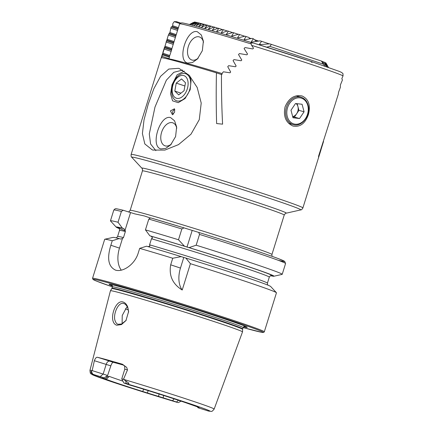 <?xml version="1.0" encoding="UTF-8"?>
<svg xmlns="http://www.w3.org/2000/svg" width="433" height="433" viewBox="0 0 433 433"><rect width="100%" height="100%" fill="white"/><g stroke="black" fill="none" stroke-linecap="round" stroke-linejoin="round"><path stroke-width="0.65" d="M127.719 306.965L128.606 311.587L125.943 320.577L121.489 324.577L116.775 325.237C114.799 324.626 113.506 323.056 112.899 320.528C111.064 312.853 117.029 299.788 123.026 301.996C125.05 302.629 126.615 304.285 127.719 306.965M128.606 312.112L127.811 307.939C126.566 305.26 125.186 303.787 123.676 303.522C118.674 301.595 113.181 313.313 114.864 320.101C115.795 322.839 116.91 324.225 118.204 324.257L121.576 324.008L126.057 320.409M292.865 126.003C299.939 127.405 305.108 123.627 308.366 114.664C310.791 105.403 308.734 99.184 302.202 96.018C294.564 94.47 288.843 98.096 285.044 106.897C283.171 116.309 285.78 122.674 292.865 126.003L293.325 126.144M152.979 150.078L152.183 149.834L144.822 143.945L142.408 133.586L144.021 119.892L148.248 104.126L153.867 88.684L160.567 76.349L168.746 69.064L178.445 68.311L179.257 68.555L189.189 75.299L197.199 87.504L201.21 103.065L199.288 119.622L190.98 134.208L178.52 144.617L164.903 150.072L152.979 150.078M122.934 364.581A12.221 0.303 17.3 0 1 122.447 364.245A65.762 1.618 -162.7 0 0 107.444 359.937A65.762 1.618 -162.7 0 0 97.457 357.301C96.386 357.046 95.352 358.183 94.356 360.705L92.164 370.599L91.374 371.406C90.183 371.227 91.59 374.247 92.694 374.107L94.199 374.713A61.627 1.515 -162.7 0 0 114.101 382.545A61.627 1.515 -162.7 0 0 177.703 402.522L122.209 385.218L92.538 374.816C90.529 373.089 90.367 374.94 89.95 370.372L110.437 290.76A69.166 1.7 -162.7 0 0 110.437 290.76A69.166 1.7 -162.7 0 1 125.121 294.224A69.166 1.7 -162.7 0 1 198.525 316.512A69.166 1.7 -162.7 0 1 242.512 331.884A69.166 1.7 -162.7 0 0 242.512 331.884L242.61 329.356A68.511 1.683 -162.7 0 0 199.045 314.131A68.511 1.683 -162.7 0 0 126.333 292.053A68.511 1.683 -162.7 0 0 111.795 288.611L110.442 290.749M124.948 383.216L123.914 383.01L121.754 378.897L123.47 379.303L128.991 383.259C128.412 383.827 127.47 383.882 126.16 383.411L124.948 383.216M123.519 379.346A65.047 1.597 -162.7 0 1 214.167 409.061C211.255 412.508 212.23 411.188 208.441 411.047L197.881 407.707L199.267 407.816L196.815 406.641L185.264 402.555A50.196 1.234 -162.7 0 0 176.783 399.729L172.843 398.43A50.688 1.245 -162.7 0 0 129.619 384.969L123.914 383.01M122.447 364.245L126.68 367.39L127.502 369.912L123.47 379.303M127.362 306.932L126.447 307.679L122.23 315.489L122.101 323.781M243.595 326.834A72.316 1.775 -162.7 0 0 246.242 326.753A72.316 1.775 -162.7 0 0 195.64 309.514A72.316 1.775 -162.7 0 0 124.477 287.994A72.316 1.775 -162.7 0 0 110.285 284.405A72.316 1.775 -162.7 0 0 112.418 285.98M115.584 270.138C108.369 266.788 106.794 258.49 110.853 245.251L112.261 240.732A89.95 2.214 -162.7 0 0 104.797 239.243A89.95 2.214 -162.7 0 0 104.689 239.314L92.543 278.311A89.95 2.214 -162.7 0 1 111.638 282.814A89.95 2.214 -162.7 0 1 207.369 311.89A89.95 2.214 -162.7 0 1 264.309 331.808L276.454 292.811A89.95 2.214 -162.7 0 0 276.406 292.697A89.95 2.214 -162.7 0 0 190.406 263.692L182.212 290.018C172.632 284.075 168.789 275.675 170.689 264.817L172.735 258.241A89.95 2.214 -162.7 0 0 139.686 248.358L138.279 252.877C134.847 264.65 122.777 272.422 115.584 270.138L115.156 270.008M112.261 240.732L119.162 238.578L120.618 239.059L122.474 238.491L123.486 237.571L125.375 231.52L125.05 230.232L123.86 228.646L122.404 228.164L118.02 222.243L121.381 211.456L123.205 210.259L134.977 213.929M134.522 213.81L144.395 215.959L149.97 217.864M106.545 376.223A48.545 1.191 -162.7 0 0 107.53 376.634L109.246 376.38A48.545 1.191 -162.7 0 0 122.929 381.143M103.487 377.771L102.724 377.722A50.688 1.245 -162.7 0 1 104.18 377.901L100.229 376.586L103.173 373.998L106.188 364.321A4 2.49 108.4 0 1 109.776 361.171L113.386 362.378C112.472 362.351 111.622 363.514 110.826 365.869L107.617 375.476L92.164 370.599M113.386 362.378A48.545 1.191 17.3 0 1 120.222 364.191A48.545 1.191 17.3 0 1 123.746 365.181M302.202 96.018L301.736 95.877M180.983 23.144L176.556 21.666L174.234 21.65L172.891 23.506L172.643 25.726L172.291 26.57L171.127 27.019L169.904 32.502L168.361 35.068L161.547 57.724A89.95 2.214 17.3 0 1 216.435 72.847C216.078 90.665 216.143 107.568 216.624 123.562L222.594 124.157C221.777 108.618 221.398 92.018 221.463 74.368A89.95 2.214 17.3 0 1 221.88 74.492L222.318 73.085L223.396 71.802L229.988 72.804L230.665 72.04L227.742 66.698L228.619 65.681L235.455 66.763L236.153 66.005L233.062 60.609L233.961 59.597L241.067 60.766L241.782 60.019L238.507 54.558L239.427 53.557L246.832 54.823L247.568 54.082L244.088 48.556L245.029 47.56L252.769 48.94L253.527 48.204L251.633 45.384L250.826 42.937L253.467 43.04A87.098 2.143 17.3 0 1 310.569 61.297L312.02 62.471L311.63 61.648L339.142 71.353L341.588 72.43L342.974 73.626L343.05 75.835L341.837 78.6L342.427 79.997L340.381 84.998L340.419 87.19L338.557 92.251L338.27 94.34L336.003 101.446M169.482 56.377L162.402 54.022L131.129 154.424A89.95 2.214 17.3 0 1 180.301 167.652A89.95 2.214 17.3 0 1 271.004 196.176A89.95 2.214 17.3 0 1 302.894 207.921C302.082 209.35 301.346 210.021 300.691 209.924A88.527 2.176 -162.7 0 0 269.413 198.298A88.527 2.176 -162.7 0 0 178.531 169.747A88.527 2.176 -162.7 0 0 131.805 157.32C131.21 157.027 130.988 156.064 131.129 154.424M171.652 49.416L164.648 47.083L164.388 47.83L171.436 50.179M173.222 44.366L166.142 42.012L166.045 42.326L166.359 41.314L166.505 40.854L173.584 43.208M253.467 43.04L310.569 61.297M311.63 61.648L310.921 61.454M336.208 100.965L318.585 156.129L318.553 157.509L323.543 141.456M338.27 94.34L337.902 95.525M103.243 378.004A50.196 1.234 -162.7 0 0 105.127 378.88L107.53 376.634M100.229 376.586L94.199 374.713M178.466 400.281L176.518 401.992L177.703 402.522M176.518 401.992L163.209 397.857L163.587 395.453M105.127 378.88L106.242 379.357A50.688 1.245 -162.7 0 0 142.701 391.497L147.453 392.98A50.196 1.234 -162.7 0 0 158.483 396.401L163.209 397.857M158.483 396.401L159.22 393.597M148.248 390.193L147.453 392.98M270.582 275.729A82.622 2.03 -162.7 0 0 273.862 276.238L282.11 274.387A89.95 2.214 -162.7 0 0 282.213 274.322A89.95 2.214 -162.7 0 0 196.165 245.202L199.526 234.415L198.704 232.407L184.014 227.877L181.855 228.965A89.95 2.214 -162.7 0 0 148.806 219.076L145.445 229.863L149.829 235.785L151.285 236.266L152.476 237.852L151.463 238.772L149.58 244.824L149.899 246.112L148.043 246.68M199.526 234.415A89.95 2.214 -162.7 0 1 285.574 263.529L284.687 261.359L278.711 258.755C266.501 254.084 233.106 243.086 198.736 232.418L198.704 232.407M273.862 276.238A82.622 2.03 -162.7 0 0 189.069 247.616L196.165 245.202M149.829 235.785A82.622 2.03 -162.7 0 1 184.463 246.198L189.069 247.616M276.406 292.697L270.668 286.489A82.622 2.03 -162.7 0 0 185.822 258.03L184.258 257.597M190.406 263.692L185.822 258.03M183.928 227.855A88.24 2.17 -162.7 0 0 150.63 217.88L184.014 227.877M150.63 217.88L148.806 219.076M121.381 211.456A89.95 2.214 -162.7 0 0 113.809 210.032L115.086 208.825C116.742 208.928 113.441 207.975 123.124 210.238L123.205 210.259M184.463 246.198L178.499 239.752A89.95 2.214 -162.7 0 0 145.445 229.863M178.499 239.752L181.855 228.965M118.02 222.243A89.95 2.214 -162.7 0 0 110.447 220.819A89.95 2.214 -162.7 0 0 110.502 220.933L116.233 227.146A82.622 2.03 -162.7 0 0 119.227 228.586M122.404 228.164A82.622 2.03 -162.7 0 0 116.233 227.146M172.735 258.241L181.221 256.612L183.219 257.278M183.159 257.256L183.787 257.386L180.464 268.076A22.846 14.219 108.4 0 0 182.212 290.018M181.221 256.612A82.622 2.03 -162.7 0 0 146.587 246.198L139.686 248.358M119.162 238.578A82.622 2.03 -162.7 0 0 113.045 237.392L104.797 239.243M125.05 230.232L130.512 212.695M121.278 270.138A22.846 14.219 108.4 0 1 119.476 248.125L122.474 238.491M186.986 247.119L192.138 230.583M104.18 377.901L107.617 375.476M197.61 406.96L197.881 407.707M174.174 398.863L172.545 400.671M174.234 21.65L180.101 23.604M171.127 27.019L177.92 29.282M170.716 28.167L177.557 30.445M168.746 33.915L175.749 36.248M168.361 35.068L175.392 37.406M164.047 48.999L171.089 51.343M162.386 54.85L169.4 57.188M161.98 56.317L169.087 58.688M216.435 72.847L221.463 74.525M171.517 143.913A12.135 7.556 108.4 0 1 165.282 145.899A12.135 7.556 108.4 0 1 165.054 145.829A12.135 7.556 108.4 0 1 161.661 132.108A12.135 7.556 108.4 0 1 172.496 122.734A12.135 7.556 108.4 0 1 172.724 122.804A12.135 7.556 108.4 0 1 176.751 128.233M160.827 148.93C149.98 146.175 159.934 114.393 170.586 117.587L174.58 120.829L176.637 126.988L175.598 136.568L170.662 144.866L165.687 148.422L160.827 148.93M174.851 109.83A2.284 1.423 -71.6 0 0 172.778 111.622A2.284 1.423 -71.6 0 0 173.406 114.16M174.667 112.06L172.475 114.777L170.434 110.88L174.477 108.78L174.667 112.06M184.306 71.104L177.146 74.801L172.031 84.722L170.553 93.918L172.588 100.857L178.25 102.664L185.091 98.529L190.179 89.766L191.072 80.652L189.8 75.959M155.848 150.63L150.587 143.989L149.293 133.959L154.992 107.043L166.375 80.148L173.795 72.306L182.661 70.081M258.939 41.011L256.271 41.232M191.9 65.6L179.663 62.13M203.494 42.38A12.135 7.556 -71.6 0 0 199.461 36.946A12.135 7.556 -71.6 0 0 199.234 36.875A12.135 7.556 -71.6 0 0 188.404 46.255A12.135 7.556 -71.6 0 0 191.792 59.976A12.135 7.556 -71.6 0 0 192.019 60.046A12.135 7.556 -71.6 0 0 198.26 58.054M187.565 63.072C176.718 60.317 186.672 28.54 197.329 31.728L201.323 34.97L203.38 41.13L202.335 50.715L197.405 59.007L192.425 62.563L187.565 63.072M173.465 60.447L169.032 58.969L169.476 56.425M169.433 56.539L171.749 49.497M169.032 58.969A88.527 2.176 17.3 0 1 222.156 73.599M250.859 43.836A88.527 2.176 -162.7 0 0 179.641 23.847A88.527 2.176 -162.7 0 0 179.603 23.891L171.484 49.947M266.744 47.175L269.802 46.326L323.316 64.149L324.907 66.152M327.494 65.67L326.06 63.164M328.171 67.299L325.822 62.893A69.172 1.7 17.3 0 1 325.946 62.964L328.403 67.369M326.671 66.612L324.42 62.233A69.172 1.7 17.3 0 1 324.739 62.374L328.068 67.239M323.316 64.149L321.416 61.048A69.172 1.7 17.3 0 1 322.071 61.297L326.644 66.579M179.641 23.847L181.427 22.906A87.098 2.143 17.3 0 1 252.315 42.824M194.298 22.11L194.482 22.013A69.172 1.7 17.3 0 1 194.601 22.023L191.034 24.437L195.44 22.148A69.172 1.7 17.3 0 1 195.651 22.186L192.458 24.719L196.907 22.446A69.172 1.7 17.3 0 1 197.194 22.511L194.303 25.146L198.812 22.889A69.172 1.7 17.3 0 1 199.169 22.981L196.241 25.628L201.123 23.474A69.172 1.7 17.3 0 1 201.545 23.582L198.796 26.289L199.142 26.381L203.813 24.178A69.172 1.7 17.3 0 1 204.295 24.308L201.702 27.068L206.86 25.006A69.172 1.7 17.3 0 1 207.402 25.152L204.944 27.956L205.372 28.075L210.259 25.948A69.172 1.7 17.3 0 1 210.86 26.115L208.517 28.957L208.987 29.092L214.005 27.008A69.172 1.7 17.3 0 1 214.665 27.192L212.424 30.072L212.939 30.218L218.113 28.188A69.172 1.7 17.3 0 1 218.838 28.394L216.684 31.3L217.242 31.463L222.594 29.487A69.172 1.7 17.3 0 1 223.385 29.72L221.301 32.648L221.907 32.827L227.477 30.927A69.172 1.7 17.3 0 1 228.332 31.176L226.399 34.364M205.339 28.091L204.944 27.956L205.372 28.075M202.059 27.187L201.702 27.068L202.087 27.171M226.924 34.337L226.313 34.131L226.962 34.326L232.792 32.507A69.172 1.7 17.3 0 1 233.723 32.784L231.747 35.75L232.456 35.966L238.594 34.25A69.172 1.7 17.3 0 1 239.617 34.559L237.663 37.53L238.442 37.768L244.981 36.188A69.172 1.7 17.3 0 1 246.112 36.534L244.152 39.506L245.008 39.766L252.082 38.364A69.172 1.7 17.3 0 1 253.348 38.753L251.346 41.714L252.304 42.006L260.141 40.859A69.172 1.7 17.3 0 1 261.608 41.314L259.481 44.231L260.579 44.577L269.667 43.841A69.172 1.7 17.3 0 1 271.469 44.41L269.802 46.326M260.525 44.583L259.481 44.231L259.74 44.523M252.255 42.012L251.557 41.985M244.964 39.776L244.304 39.76M238.399 37.779L237.793 37.779M232.418 35.977L231.855 35.993M221.869 32.838L221.301 32.648L221.907 32.827M217.204 31.474L216.684 31.3L217.242 31.463M212.906 30.234L212.424 30.072L212.939 30.218M208.955 29.103L208.517 28.957L208.987 29.092M210.86 26.115L213.794 27.095M207.402 25.152L210.048 26.034M194.601 22.023L195.256 22.24M195.651 22.186L196.717 22.543M197.194 22.511L198.623 22.987M199.169 22.981L200.934 23.566M201.545 23.582L203.613 24.27M204.295 24.308L206.655 25.092M218.838 28.394L222.373 29.574M223.385 29.72L227.238 31.003M228.332 31.176L232.543 32.583M239.617 34.559L244.699 36.253M246.112 36.534L249.002 37.498L249.819 38.786M253.348 38.753L256.417 41.357M324.896 62.585L325.822 62.893M214.665 27.192L217.896 28.269M233.723 32.784L238.334 34.321M249.3 37.974L251.043 38.553M254.761 39.793L258.09 40.902M261.608 41.314L269.25 43.863M322.298 61.529L324.42 62.233M271.469 44.41L321.416 61.048M292.692 116.623A7.258 5.678 105.5 0 0 296.659 113.722A7.258 5.678 105.5 0 0 297.931 106.599L297.157 103.687M295.533 103.498L302.077 104.272L304.074 111.784L299.533 118.523L292.989 117.749L290.992 110.236L295.533 103.498M304.074 111.784L298.932 110.355L297.931 106.599A7.258 5.678 105.5 0 0 296.134 103.568M298.932 110.355L294.391 117.094L299.533 118.523M294.391 117.094L292.768 116.899M187.846 80.895A11.913 7.415 -71.6 0 0 178.066 77.079A11.913 7.415 -71.6 0 0 172.431 92.949A11.913 7.415 -71.6 0 0 182.212 96.765A11.913 7.415 -71.6 0 0 187.846 80.895M190.39 80.035A14.278 8.887 -71.6 0 0 185.665 73.713A14.278 8.887 -71.6 0 0 175.208 79.299A14.278 8.887 -71.6 0 0 171.917 94.481A14.278 8.887 -71.6 0 0 176.642 100.808A14.278 8.887 -71.6 0 0 187.099 95.217A14.278 8.887 -71.6 0 0 190.39 80.035M181.562 78.936L176.231 83.109L174.808 91.092L178.715 94.908L184.047 90.735L185.47 82.752L181.562 78.936M180.967 93.144L174.808 91.092M184.891 85.994L176.231 83.109M142.452 170.894L130.165 210.341A74.249 1.824 -162.7 0 1 145.921 214.059A74.249 1.824 -162.7 0 1 224.944 238.058A74.249 1.824 -162.7 0 1 271.935 254.501L284.221 215.055A74.249 1.824 -162.7 0 0 257.9 205.361A74.249 1.824 -162.7 0 0 158.207 174.613A74.249 1.824 -162.7 0 0 142.452 170.894C142.479 169.065 142.278 168.166 141.862 168.204A75.672 1.862 17.3 0 1 181.806 178.829A75.672 1.862 17.3 0 1 259.497 203.239A75.672 1.862 17.3 0 1 286.235 213.171L300.691 209.924M92.694 374.107L91.374 371.406M121.754 378.897L124.769 369.219L127.502 369.912M125.397 308.848A57.113 1.402 -162.7 0 0 128.374 309.898M244.488 326.455L244.488 326.455C244.288 326.217 243.828 326.596 243.102 327.597L242.686 328.923A68.452 1.683 -162.7 0 0 199.359 313.768A68.452 1.683 -162.7 0 0 126.506 291.642A68.452 1.683 -162.7 0 0 111.979 288.216L111.795 288.611M243.102 327.597A68.452 1.683 -162.7 0 0 199.775 312.437A68.452 1.683 -162.7 0 0 126.923 290.31A68.452 1.683 -162.7 0 0 112.396 286.884L111.979 288.216M111.422 284.622A70.4 1.732 -162.7 0 0 112.098 285.352M264.309 331.808L263.643 332.436L261.835 332.344L243.108 327.57A89.095 2.192 -162.7 0 0 244.326 327.911A89.095 2.192 -162.7 0 0 231.65 320.739A89.095 2.192 -162.7 0 0 112.017 283.842A89.095 2.192 -162.7 0 0 112.401 286.857L95.85 280.833L93.079 279.512L92.543 278.311M251.633 45.384A89.95 2.214 17.3 0 1 311.966 64.674A89.95 2.214 17.3 0 1 343.05 75.835M92.142 370.626A65.047 1.597 -162.7 0 0 89.95 370.372M207.981 410.939A61.627 1.515 -162.7 0 0 188.084 403.101A61.627 1.515 -162.7 0 0 124.482 383.124M278.305 260.309A88.24 2.17 -162.7 0 0 198.769 232.429M271.02 275.604A80.744 1.986 -162.7 0 0 187.5 247.183M186.406 246.848A80.744 1.986 -162.7 0 0 151.285 236.266M123.86 228.646A80.744 1.986 -162.7 0 0 125.348 230.794M125.375 231.52A78.46 1.927 -162.7 0 0 119.486 230.459C119.481 228.851 119.248 228.072 118.788 228.121M271.199 275.594L271.204 275.594C270.901 275.28 270.268 275.789 269.304 277.12A78.46 1.927 -162.7 0 0 229.257 262.853A78.46 1.927 -162.7 0 0 151.463 238.772M269.304 277.12L267.421 283.171A78.46 1.927 -162.7 0 0 227.374 268.904A78.46 1.927 -162.7 0 0 149.58 244.824M123.486 237.571A78.46 1.927 -162.7 0 0 117.603 236.51L116.325 237.901M244.212 326.498A70.4 1.732 -162.7 0 0 245.186 326.287M110.853 245.251L119.476 248.125M170.689 264.817L180.464 268.076M126.16 383.411L125.738 380.953M109.776 361.171A12.221 0.303 -162.7 0 0 97.457 357.301M94.356 360.705L110.826 365.869M142.701 391.497L143.653 389.218M106.242 379.357L109.246 376.38M172.643 25.726L178.428 27.652M172.291 26.57L178.158 28.524M169.904 32.502L176.258 34.618M169.574 33.352L175.987 35.49M167.344 39.333L174.093 41.579M167.035 40.193L173.817 42.45M164.941 46.217L171.923 48.545M162.678 53.151L169.752 55.505M286.121 116.737A14.278 11.166 -74.5 0 1 289.103 102.042A14.278 11.166 -74.5 0 1 300.843 97.111C304.459 98.242 306.878 100.911 308.096 105.127C311.208 115.021 301.747 127.556 293.195 124.623A14.278 11.166 -74.5 0 1 286.121 116.737M307.782 105.495A13.423 10.5 105.5 0 0 294.332 98.984A13.423 10.5 105.5 0 0 287.285 116.526A13.423 10.5 105.5 0 0 300.735 123.037A13.423 10.5 105.5 0 0 307.782 105.495M128.601 311.587L128.617 312.112M125.943 320.572L126.247 320.133M111.898 285.163L111.898 285.158C112.19 285.066 112.358 285.639 112.396 286.884M130.165 210.341L128.628 212.067M214.167 409.061L242.507 331.9M162.9 52.425L164.443 47.468M302.894 207.921L320.934 150.007M285.574 263.529L282.213 274.322M271.935 254.501L271.984 256.298M113.809 210.032L110.447 220.819M119.486 230.459L117.603 236.51M267.421 283.171L267.675 285.044M242.686 328.923L242.61 329.356M124.769 369.219C124.834 366.881 124.666 365.744 124.266 365.809L122.81 364.516M178.266 402.641L181.097 401.153M141.862 168.204L131.805 157.32M284.221 215.055C285.244 213.529 285.91 212.906 286.235 213.171M193.481 22.392L189.443 24.513M296.259 95.834L300.843 97.111M288.659 123.362L293.195 124.623"/></g></svg>
